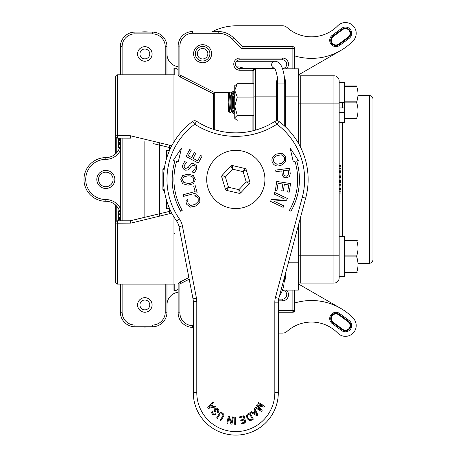 <?xml version="1.0" encoding="UTF-8"?>
<svg xmlns="http://www.w3.org/2000/svg" width="458" height="458" viewBox="0 0 458 458"><rect width="100%" height="100%" fill="white"/><g stroke="black" fill="none" stroke-linecap="round" stroke-linejoin="round"><path stroke-width="0.69" d="M282.557 290.097L298.404 290.097L298.404 262.783L288.351 262.783M284.447 78.158L285.305 81.925L285.305 96.111L298.404 96.111L298.404 68.803L282.557 68.803M285.305 96.111L285.305 126.711M284.447 280.743L285.305 276.97L285.305 274.165L285.305 276.97A0.584 0.309 0 0 0 285.884 277.279L285.884 271.995M277.153 120.746L277.153 81.925A0.584 0.309 180 0 0 276.569 81.616L276.569 120.752M255.604 130.095L255.604 96.111L277.153 96.111L277.153 81.925L277.525 79.2M285.305 81.925A0.584 0.309 0 0 1 285.884 81.616L284.338 77.099M277.405 77.986L276.569 81.616M284.338 281.802L285.884 277.279M274.932 68.803L254.522 68.803L252.112 70.549L252.112 83.728M229.613 92.436L214.31 92.436L213.571 93.867L180.635 77.202L178.173 74.986L178.151 69.484L174.784 67.898L173.96 68.431L173.96 74.797M173.96 284.097L173.96 290.464L174.784 290.996L178.151 289.41M173.96 141.946L173.96 74.929L174.784 74.872L174.784 67.898M115.725 153.728L115.725 76.543A1.746 1.614 0 0 1 117.471 74.929L174.784 74.872M193.293 325.621L192.709 325.621A12.813 12.813 0 0 1 179.897 312.808L179.897 283.908L178.151 284.029L178.151 312.808L178.151 292.238A12.813 12.813 0 0 0 166.97 304.942M278.636 299.12L282.391 299.12L278.636 299.12M178.173 74.986L179.897 74.986L179.897 46.092A12.813 12.813 0 0 1 192.709 33.279L218.197 33.279A20.089 20.089 0 0 1 232.406 39.165L241.658 48.416L242.385 46.67L248.184 46.67A4.66 4.66 0 0 0 247.452 46.613M292.874 46.67L292.874 48.416L294.62 48.416A1.746 1.746 0 0 0 292.874 46.67L242.385 46.67L233.637 37.928A21.841 21.841 0 0 0 218.197 31.533L212.415 31.533A54.742 54.742 0 0 1 236.866 25.768L282.454 25.768A6.99 6.99 0 0 1 287.103 27.537A36.686 36.686 0 0 0 337.729 25.803A10.774 10.774 0 0 1 352.969 25.637A10.774 10.774 0 0 1 353.129 40.871A58.235 58.235 0 0 1 294.62 55.876M192.709 33.279L192.709 31.533A14.559 14.559 0 0 0 178.151 46.092L178.151 74.872M117.345 220.802A1.746 1.746 0 0 0 115.725 222.542A1.746 0.676 0 0 0 117.471 223.218L117.471 220.796A1.746 1.746 0 0 0 115.725 222.542L115.725 283.004L116.813 284.097L117.471 283.971A1.746 1.614 180 0 1 115.725 282.351L115.725 205.173M174.784 290.996L174.784 284.023L173.96 283.971L173.96 216.949M174.784 284.023L117.471 283.971L117.471 223.218L130.891 223.12L171.807 213.147M130.484 220.745L170.76 211.081L130.072 220.796L130.484 220.745L130.891 223.12M130.072 223.218L130.072 220.796L117.471 220.796M117.471 74.929L117.471 74.797A1.746 1.746 0 0 0 115.725 76.543L115.725 136.352A1.746 1.746 0 0 0 116.069 137.394A1.746 1.746 0 0 0 116.069 137.4A1.746 1.746 0 0 0 117.471 138.098L117.471 135.677A1.746 0.676 180 0 0 115.725 136.352A1.746 1.746 0 0 0 116.069 137.394A1.746 1.746 0 0 0 116.069 137.4A1.746 1.746 0 0 0 117.471 138.098L130.484 138.15L130.072 138.098L130.072 135.677L117.471 135.677L117.471 74.929M170.76 147.814L153.441 143.657M171.807 145.747L130.072 135.677M130.891 135.774L130.484 138.15M282.454 290.383A4.368 4.368 0 0 1 286.49 296.263A4.368 4.368 0 0 1 282.391 299.12L282.391 300.866A6.114 6.114 0 0 0 286.353 290.097M274.737 68.511L239.877 68.511A4.368 4.368 0 0 1 235.509 64.143A4.368 4.368 0 0 1 239.877 59.775L282.391 59.775A4.368 4.368 0 0 1 285.219 67.469A4.368 4.368 0 0 1 282.454 68.511M202.608 46.441A7.282 7.282 0 0 1 209.89 53.718A7.282 7.282 0 0 1 202.608 61A7.282 7.282 0 0 1 195.331 53.718A7.282 7.282 0 0 1 202.608 46.441M255.604 68.803L255.604 96.111L253.858 96.111L253.858 130.564L253.858 70.549A1.746 1.746 0 0 1 255.604 68.803L254.522 68.803M292.874 290.097L292.874 312.224A1.746 1.746 0 0 0 294.62 310.478L278.315 310.478M278.315 312.224L292.874 312.224L294.62 310.478L294.62 290.097M179.897 312.808L178.151 312.808A14.559 14.559 0 0 0 192.709 327.367L193.293 327.367M189.206 279.237L179.897 283.908L180.635 281.699L178.173 283.908M294.62 68.803L294.62 48.416M180.635 77.202L179.897 74.986L214.31 92.436L214.31 94.016L228.176 94.016M188.885 277.559L180.635 281.699M213.571 129.351L213.571 93.867A1.746 1.58 180 0 0 214.31 94.016L214.31 129.585M298.404 255.793L298.404 282.563A5.238 5.238 0 0 0 300.734 283.107L333.928 283.107L300.734 283.107L300.734 255.793L298.404 255.793L298.404 225.267M339.172 276.569L339.172 236.534L344.645 236.534L344.645 276.569L339.172 276.569L339.172 277.863L339.172 81.032A5.238 5.238 0 0 0 333.928 75.788L300.734 75.788A5.238 5.238 0 0 0 298.404 76.337L298.404 143.222M358.293 263.304L369.451 263.304L369.451 95.59A3.492 3.492 0 0 1 372.949 99.083L372.949 259.812L372.949 99.083M339.172 81.032A5.238 5.238 0 0 0 333.928 75.788A5.238 5.238 0 0 1 339.172 81.032L339.172 102.346L344.645 102.346L344.645 112.353L339.172 112.353M300.734 147.585L300.734 103.102L333.928 103.102L333.928 283.107A5.238 5.238 0 0 0 339.172 277.863A5.238 5.238 0 0 1 333.928 283.107A5.238 5.238 0 0 0 339.172 277.863M339.172 185.799L340.918 185.799L340.918 182.301L339.172 182.301M339.172 184.654L340.918 184.654M339.172 188.152L340.918 188.152L340.918 185.799M339.172 193.064L340.918 193.064L340.918 188.324L339.172 188.324M339.172 189.377L340.918 189.377M339.172 188.656L340.918 188.656M339.172 181.637L340.918 181.637L340.918 176.633L339.172 176.633M339.172 180.315L340.918 180.315M339.172 177.504L340.918 177.504M339.172 175.889L340.918 175.889L340.918 174.779M339.172 175.838L340.918 175.838M339.172 174.996L340.918 174.996L340.918 172.586L339.172 172.586M339.172 165.435L340.918 165.435L340.918 171.613L339.172 171.613M339.172 170.777L340.918 170.777M339.172 166.271L340.918 166.271M344.645 273.008L356.713 273.008C358.419 272.957 358.419 272.905 356.713 272.853L344.645 272.853M356.713 273.008C358.419 272.957 358.419 272.905 356.713 272.853L356.713 272.327C358.419 267.209 358.419 262.068 356.713 256.909L344.645 256.909M344.645 240.095L356.713 240.095C358.419 240.147 358.419 240.198 356.713 240.25M344.645 272.327L356.713 272.327M356.713 256.909L356.713 255.873C358.419 250.807 358.419 245.717 356.713 240.605L344.645 240.605M344.645 255.873L356.713 255.873M356.713 240.605L356.713 240.095M358.007 272.928L358.007 240.169M344.645 118.204L356.713 118.204C358.419 113.109 358.419 107.996 356.713 102.861L356.713 101.831C358.419 96.73 358.419 91.617 356.713 86.482L344.645 86.482M356.713 102.861L344.645 102.861M344.645 101.831L356.713 101.831M344.645 85.967L356.713 85.967C358.419 85.967 358.419 85.967 356.713 85.967L356.713 86.482M356.713 118.204L356.713 118.725C358.419 118.725 358.419 118.725 356.713 118.725L344.645 118.725M358.007 118.725L358.007 85.967M234.748 92.653L233.872 91.428L232.887 91.428L234.748 97.806M234.748 106.886L232.887 113.263L233.872 113.263L234.748 112.038M231.777 92.905L232.887 91.428M232.887 113.263L231.777 111.786M231.336 92.905L232.006 92.905A9.441 1.551 90 0 1 233.557 102.346A9.441 1.551 90 0 1 232.006 111.786L231.336 111.786M231.559 93.306A9.441 1.551 90 0 1 232.664 102.346A9.441 1.551 90 0 1 231.559 111.386L230.563 112.697C231.072 112.834 231.479 111.426 231.782 108.472L232.086 102.346L231.782 96.22C231.479 93.266 231.072 91.858 230.563 91.995L231.559 93.306M230.563 91.995L228.176 93.106L228.176 111.58L230.563 112.697M231.782 96.22L231.782 108.472M228.582 108.918L228.943 102.346L228.582 92.997C231.656 92.379 231.656 112.302 228.582 111.695L228.582 108.918A9.441 1.551 90 0 0 229.023 102.346A9.441 1.551 90 0 0 228.582 95.768M228.582 92.997A9.441 1.551 90 0 1 229.922 102.346A9.441 1.551 90 0 1 228.582 111.695M339.172 107.951L344.645 107.951L344.645 122.36L339.172 122.36M344.645 102.346L344.645 82.326L339.172 82.326M237.284 120.265L235.326 118.954L234.748 117.815L237.284 115.37L234.748 106.233L237.284 97.102L234.748 90.415L237.284 83.728L253.858 83.728M237.284 97.102L253.858 97.102M237.284 115.37L253.858 115.37M237.284 83.728L234.748 85.617L234.748 118.376L235.326 118.954M164.056 190.803L164.056 189.641L162.893 189.641A1.162 1.162 0 0 0 164.056 190.803L164.37 190.803M162.893 169.26L164.056 169.26L164.056 168.092A1.162 1.162 0 0 0 162.893 169.26L162.893 189.641M164.37 168.092L164.056 168.092M169.34 207.984L166.386 207.984A0.584 0.584 0 0 0 166.97 208.567L166.97 201.657M169.34 150.911L166.97 150.911L166.97 150.333A0.584 0.584 0 0 0 166.386 150.911L166.97 150.911L166.97 157.237M166.386 150.911L166.386 159.132M169.597 150.333L166.97 150.333M166.97 208.567L169.597 208.567M166.386 199.762L166.386 207.984M277.731 120.838L277.731 83.94L284.721 83.94C284.693 76.509 283.571 70.515 281.349 65.963C279.918 63.032 277.794 61.452 274.972 61.229L236.626 61.229M342.315 29.112L332.846 36.102A5.25 5.25 0 0 0 331.741 43.441A5.25 5.25 0 0 0 339.086 44.546L348.549 37.562A5.25 5.25 0 0 0 349.654 30.217A5.25 5.25 0 0 0 342.315 29.112L341.714 28.299A6.257 6.257 0 0 1 350.467 29.615A6.257 6.257 0 0 1 349.151 38.375L339.687 45.359A6.257 6.257 0 0 1 330.934 44.042A6.257 6.257 0 0 1 332.25 35.289L341.714 28.299M348.2 37.087A4.66 4.66 0 0 0 349.179 30.572A4.66 4.66 0 0 0 342.664 29.587L333.201 36.577A4.66 4.66 0 0 0 332.222 43.092A4.66 4.66 0 0 0 338.737 44.071L348.2 37.087M275.046 46.67A6.99 6.99 0 0 0 274.142 46.613L242.328 46.613M282.328 68.162L283.554 68.162A3.492 3.492 0 0 0 284.263 68.087M263.951 68.511A1.866 1.866 0 0 1 264.575 68.219M340.626 50.575L298.679 74.797A6.99 6.99 0 0 1 298.404 74.946M294.62 303.019A58.235 58.235 0 0 1 353.129 318.024A10.774 10.774 0 0 1 352.969 333.258A10.774 10.774 0 0 1 337.729 333.092A36.686 36.686 0 0 0 287.103 331.357A6.99 6.99 0 0 1 282.454 333.132L278.315 333.132M341.714 330.596L332.25 323.606A6.257 6.257 0 0 1 330.934 314.852A6.257 6.257 0 0 1 339.687 313.535L349.151 320.526A6.257 6.257 0 0 1 350.467 329.279A6.257 6.257 0 0 1 341.714 330.596L342.315 329.783A5.25 5.25 0 0 0 349.654 328.678A5.25 5.25 0 0 0 348.549 321.333L339.086 314.348A5.25 5.25 0 0 0 331.741 315.453A5.25 5.25 0 0 0 332.846 322.798L342.315 329.783M338.737 314.823A4.66 4.66 0 0 0 332.222 315.802A4.66 4.66 0 0 0 333.201 322.317L342.664 329.308A4.66 4.66 0 0 0 349.179 328.329A4.66 4.66 0 0 0 348.2 321.814L338.737 314.823M298.404 283.954A6.99 6.99 0 0 1 298.679 284.103L340.626 308.32M284.263 290.807A3.492 3.492 0 0 0 283.554 290.733L282.328 290.733M195.148 52.424L195.44 52.653L195.097 52.79M205.218 60.822L205.276 60.462L205.562 60.691M199.35 57.822A5.238 5.238 0 0 1 200.684 48.846A5.238 5.238 0 0 1 207.795 54.485A5.238 5.238 0 0 1 199.35 57.822M211.338 404.992L212.323 406.773L208.997 407.397L211.338 404.992M211.894 404.391L213.474 402.759L213.022 401.935L207.766 407.471L208.264 408.376L215.787 406.927L215.352 406.143L213.113 406.59L211.894 404.391M222.725 412.996L220.682 412.601L219.456 413.482L216.588 417.977L217.304 418.435L220.115 414.021L222.307 413.648L222.966 415.755L220.109 420.226L220.825 420.679L223.693 416.185L223.968 414.696L222.725 412.996M235.515 424.326L235.664 417.049L234.817 417.032L234.673 424.308L235.515 424.326M260.745 409.99L255.696 406.99L255.255 407.735L261.512 411.45L262.119 410.425L257.757 405.645L264.043 407.191L264.655 406.16L258.398 402.445L257.957 403.183L263.029 406.2L257.047 404.717L256.606 405.462L260.745 409.99M253.984 413.127L255.455 411.731L256.898 414.793L253.984 413.127M253.263 412.744L251.276 411.627L250.6 412.274L257.281 415.961L258.031 415.246L254.734 408.336L254.081 408.954L255.077 411.009L253.263 412.744M247.841 418.12L247.194 416.11L247.835 414.834L249.496 413.906L252.232 418.818L250.766 419.631L249.278 419.677L247.841 418.12M247.337 414.158L246.45 415.755L247.097 418.532L249.226 420.524L251.053 420.427L253.371 419.133L249.833 412.772L247.337 414.158M245.906 422.757L244.074 415.709L239.528 416.889L239.74 417.696L243.467 416.723L244.091 419.139L240.656 420.032L240.868 420.833L244.303 419.94L244.881 422.167L241.303 423.095L241.509 423.896L245.906 422.757M231.387 422.579L229.315 416.225L228.376 416.03L226.91 423.163L227.74 423.335L228.92 417.576L230.935 423.988L231.92 424.194L233.385 417.061L232.561 416.889L231.387 422.579M217.956 412.698C219.142 411.547 219.176 410.351 218.071 409.108C216.892 407.958 215.77 407.82 214.705 408.702L214.075 409.761L215.151 412.75L215.031 414.038L213.102 413.82L212.575 412.75L213.056 411.605L212.512 411.026C211.441 412.063 211.47 413.185 212.592 414.393L215.655 414.547L216.021 412.406L215.191 410.752L215.312 409.32L217.355 409.526L217.43 412.131L217.956 412.698M235.801 208.567A29.117 29.117 0 0 1 210.588 164.891A29.117 29.117 0 0 1 261.02 164.891A29.117 29.117 0 0 1 235.801 208.567M174.916 160.993L173.244 160.489L181.46 148.071L178.259 162.006L176.588 161.502A61.876 61.876 0 0 0 182.215 210.388L180.704 211.258A63.622 63.622 0 0 1 174.916 160.993M296.692 160.993L298.364 160.489L290.143 148.071L293.349 162.006L295.021 161.502A61.876 61.876 0 0 1 289.387 210.388L290.899 211.258A63.622 63.622 0 0 0 296.692 160.993M192.291 172.071L194.547 172.672L196.665 168.973L196.293 165.475L193.717 163.609C192.039 163.128 190.688 163.626 189.669 165.103L188.295 167.393L185.765 168.429C184.448 167.977 183.961 166.952 184.316 165.344L186.721 162.235L184.58 161.657L182.736 165.035C182.244 167.634 183.166 169.34 185.501 170.153L188.152 170.021L189.881 168.338L191.083 166.306L193.557 165.361C194.982 165.756 195.492 166.855 195.085 168.664L192.291 172.071M188.038 175.815C191.759 175.906 193.66 177.177 193.723 179.622C193.677 182.061 191.793 183.343 188.066 183.475L183.835 182.461L182.376 179.668L183.813 176.868L188.038 175.815M193.413 175.569L188.026 174.086L182.645 175.614L180.767 179.673L182.679 183.721L188.072 185.204L193.448 183.675L195.331 179.616L193.413 175.569M195.858 206.003L199.871 202.07L199.579 197.627L196.682 194.742L194.724 195.789L196.402 196.551L198.159 198.383L198.222 201.457L195.045 204.474L190.786 205.47L188.209 203.69L187.688 201.297L187.986 199.379L186.011 200.432L186.08 202.299L186.795 204.417L190.419 207.119L195.858 206.003M290.549 183.566L276.735 181.454L275.373 190.368L276.947 190.608L278.063 183.303L282.792 184.024L281.762 190.763L283.336 191.003L284.366 184.265L288.729 184.935L287.658 191.948L289.233 192.188L290.549 183.566M286.576 176.17L284.647 175.792L283.874 174.75L283.353 170.737L288.191 170.113L288.677 173.92L286.576 176.17M282.305 175.013L283.645 177.149L286.782 177.79L289.456 176.519L290.257 173.725L289.559 168.298L275.699 170.084L275.905 171.698L281.779 170.937L282.305 175.013M280.989 163.54L276.89 164.256L273.901 161.932C272.882 159.287 273.993 157.146 277.233 155.514L281.349 154.833L284.281 157.203C285.225 159.848 284.132 161.96 280.989 163.54M276.552 154.025C272.453 156.144 271.079 158.989 272.43 162.55C274.279 165.968 277.308 166.815 281.515 165.098L285.609 161.548L285.706 156.447L281.87 153.247L276.552 154.025M284.115 198.738L271.313 199.694L270.529 201.36L283.153 207.354L283.851 205.882L273.655 201.045L286.536 200.22L287.366 198.48L274.737 192.486L274.039 193.952L284.115 198.738M183.647 196.339L197.158 192.772L195.303 185.742L193.705 186.166L195.131 191.576L183.217 194.719L183.647 196.339M189.767 149.52L186.011 156.424L198.291 163.1L202.047 156.195L200.593 155.405L197.638 160.838L193.081 158.359L195.835 153.298L194.381 152.508L191.627 157.569L188.267 155.743L191.221 150.31L189.767 149.52M254.013 130.524A72.209 72.209 0 0 0 275 121.296A72.209 72.209 0 0 1 196.602 121.296A3.492 3.492 0 0 0 192.623 121.427A72.33 72.33 0 0 0 176.599 220.996A72.33 72.33 0 0 1 192.623 121.427L194.707 124.227A75.707 75.707 0 0 0 276.901 124.227L275 121.296A3.492 3.492 0 0 1 278.985 121.427L276.901 124.227A68.832 68.832 0 0 1 302.291 197.261L275.435 297.488A18.051 18.051 0 0 0 274.823 302.165L274.823 392.586A39.016 39.016 0 0 1 235.801 431.608A39.016 39.016 0 0 1 196.785 392.586L196.785 301.65A18.051 18.051 0 0 0 196.453 298.204L182.404 225.914A18.051 18.051 0 0 0 179.456 218.987A68.832 68.832 0 0 1 194.707 124.227L196.602 121.296M274.823 392.586L278.315 392.586A42.514 42.514 0 0 1 235.801 435.1A42.514 42.514 0 0 1 193.293 392.586A42.514 42.514 0 0 0 235.801 435.1A42.514 42.514 0 0 0 278.315 392.586L278.315 302.165A14.559 14.559 0 0 1 278.813 298.393L305.669 198.165A72.33 72.33 0 0 0 278.985 121.427M196.785 301.65L193.293 301.65A14.559 14.559 0 0 0 193.024 298.868A14.559 14.559 0 0 1 193.293 301.65L193.293 392.586L196.785 392.586M182.404 225.914L178.975 226.578A14.559 14.559 0 0 0 176.599 220.996A14.559 14.559 0 0 1 178.975 226.578L193.024 298.868L196.453 298.204M246.175 169.678L249.85 181.843A1.746 1.746 0 0 1 249.45 183.544L246.215 181.889L238.899 189.681L239.082 193.316A1.746 1.746 0 0 0 240.753 192.812L249.45 183.544A1.746 1.746 0 0 0 249.85 181.843L246.215 181.889L243.118 171.653L232.71 169.214L225.393 177.011L221.758 177.051L225.433 189.217A1.746 1.746 0 0 0 226.704 190.414L239.082 193.316A1.746 1.746 0 0 0 240.753 192.812L238.899 189.681L228.485 187.242L225.433 189.217A1.746 1.746 0 0 0 226.704 190.414L228.485 187.242L225.393 177.011L222.153 175.351L230.855 166.088L232.71 169.214L232.527 165.578L244.898 168.481L243.118 171.653L246.175 169.678A1.746 1.746 0 0 0 244.898 168.481M230.855 166.088A1.746 1.746 0 0 1 232.527 165.578A1.746 1.746 0 0 0 230.855 166.088M221.758 177.051A1.746 1.746 0 0 1 222.153 175.351A1.746 1.746 0 0 0 221.758 177.051M144.843 312.224A7.282 7.282 0 0 1 138.534 301.307A7.282 7.282 0 0 1 151.146 301.307A7.282 7.282 0 0 1 144.843 312.224M144.843 61.229A7.282 7.282 0 0 1 138.534 50.311A7.282 7.282 0 0 1 151.146 50.311A7.282 7.282 0 0 1 144.843 61.229M169.3 213.76L169.3 208.567M169.3 150.333L169.3 145.14M159.401 142.724L159.401 216.17M166.97 74.797L166.97 46.67A14.559 14.559 0 0 0 152.411 32.112L134.938 32.112A14.559 14.559 0 0 0 120.38 46.67L120.38 74.797L120.38 46.67L120.38 74.797L120.38 46.67L122.126 46.67A12.813 12.813 0 0 1 134.938 33.858L152.411 33.858A12.813 12.813 0 0 1 165.224 46.67L165.224 74.797M120.38 220.796L120.38 138.098M165.224 284.097L165.224 312.224A12.813 12.813 0 0 1 152.411 325.037L134.938 325.037A12.813 12.813 0 0 1 122.126 312.224L120.38 312.224L120.38 284.097L120.38 312.224A14.559 14.559 0 0 0 134.938 326.783L152.411 326.783A14.559 14.559 0 0 0 166.97 312.224L166.97 284.097M120.38 143.051A14.559 14.559 0 0 1 105.821 157.609A21.841 21.841 0 0 0 83.986 179.45A21.841 21.841 0 0 0 105.821 201.285A14.559 14.559 0 0 1 120.38 215.844M105.821 172.168A7.282 7.282 0 0 1 112.124 183.085A7.282 7.282 0 0 1 99.518 183.085A7.282 7.282 0 0 1 105.821 172.168A7.282 7.282 0 0 1 112.124 183.085A7.282 7.282 0 0 1 99.518 183.085A7.282 7.282 0 0 1 105.821 172.168M120.305 144.562L118.633 144.562L118.633 143.944L120.357 143.944M119.83 147.012L118.633 147.012L118.633 144.562M119.641 147.636L118.633 147.636L118.633 147.012M120.242 213.834L118.633 213.834L118.633 210.852L119.498 210.852M120.38 218.798L118.633 218.798L118.633 218.117L120.38 218.117M120.38 219.29L118.633 219.29L118.633 218.798M118.633 220.796L118.633 219.29M120.38 217.498L118.633 217.498L118.633 214.51L120.322 214.51M120.38 139.822L118.633 139.822L118.633 139.14L120.38 139.14M120.38 140.308L118.633 140.308L118.633 139.822M120.38 142.152L118.633 142.152L118.633 140.308M120.38 142.661L118.633 142.661L118.633 142.152M120.38 143.32L118.633 143.32L118.633 142.661M120.38 138.545L118.633 138.545L118.633 138.098M141.264 326.783A22.127 22.127 0 0 0 148.421 326.783M245.047 68.511L239.179 66.937L236.523 66.937M178.151 66.656A12.813 12.813 0 0 1 166.97 53.952M148.421 32.112A22.127 22.127 0 0 0 141.264 32.112M146.131 312.081A7.248 7.248 0 0 0 150.373 300.259A7.248 7.248 0 0 0 138.018 302.492A7.248 7.248 0 0 0 146.131 312.081M145.713 309.785A4.923 4.923 0 0 0 148.598 301.765A4.923 4.923 0 0 0 140.211 303.282A4.923 4.923 0 0 0 145.713 309.785M151.873 55.716A7.248 7.248 0 0 0 142.85 46.979A7.248 7.248 0 0 0 139.793 59.156A7.248 7.248 0 0 0 151.873 55.716M149.611 55.149A4.923 4.923 0 0 0 143.491 49.218A4.923 4.923 0 0 0 141.419 57.485A4.923 4.923 0 0 0 149.611 55.149M285.884 127.267L285.884 81.616M169.884 149.686L169.884 147.608M169.884 211.293L169.884 209.209M116.235 221.306L116.235 205.671M116.235 153.23L116.235 137.589M278.372 300.866L282.391 300.866M239.877 68.511L239.877 70.257L252.404 70.257M282.391 59.775L282.391 58.029L239.877 58.029L239.877 59.775M286.353 68.803A6.114 6.114 0 0 0 282.391 58.029M239.877 58.029A6.114 6.114 0 0 0 233.763 64.143A6.114 6.114 0 0 0 239.877 70.257M241.658 48.416L292.874 48.416L292.874 68.803M232.034 92.436L231.084 92.436M202.608 44.689A9.028 9.028 0 0 0 194.793 58.229A9.028 9.028 0 0 0 210.428 58.229A9.028 9.028 0 0 0 202.608 44.689M252.112 70.549L253.858 70.549M192.709 327.367L192.709 325.621M233.637 37.928L232.406 39.165M218.197 31.533L218.197 33.279M178.151 46.092L179.897 46.092M252.112 115.37L252.112 130.994M298.404 103.102L300.734 103.102L300.734 75.788A5.238 5.238 0 0 0 298.404 76.337M339.172 255.793L300.734 255.793L300.734 216.571M342.664 236.534L342.664 122.36M333.928 75.788L333.928 103.102L339.172 103.102M339.172 191.215L340.918 191.215M339.172 168.527L340.918 168.527M342.458 107.951L342.458 102.346M164.056 170.29L164.199 169.26M164.199 189.641L164.056 188.61M274.972 61.229A3.492 3.303 90 0 0 274.474 68.179M332.25 35.289L332.846 36.102M339.687 45.359L339.086 44.546M349.151 38.375L348.549 37.562M332.25 323.606L332.846 322.798M349.151 320.526L348.549 321.333M339.687 313.535L339.086 314.348M302.291 197.261L305.669 198.165M275.435 297.488L278.813 298.393M274.823 302.165L278.315 302.165M179.456 218.987L176.599 220.996M166.97 46.67L165.224 46.67M152.411 32.112L152.411 33.858M134.938 32.112L134.938 33.858M122.126 74.797L122.126 46.67M165.224 312.224L166.97 312.224M152.411 325.037L152.411 326.783M134.938 325.037L134.938 326.783M122.126 312.224L122.126 284.097M105.821 157.609L105.821 159.355A16.305 16.305 0 0 0 120.38 150.396M105.821 201.285L105.821 199.539A20.089 20.089 0 0 1 85.732 179.45A20.089 20.089 0 0 1 105.821 159.355M120.38 208.505A16.305 16.305 0 0 0 105.821 199.539M105.821 170.422A9.028 9.028 0 0 0 98.006 183.961A9.028 9.028 0 0 0 113.641 183.961A9.028 9.028 0 0 0 105.821 170.422M122.126 220.796L122.126 138.098M144.843 141.596L144.843 217.298M174.83 233.322L174.538 233.351M115.725 282.351A1.746 1.746 0 0 0 117.471 284.097L174.235 284.097M170.76 211.081L153.441 215.237M174.235 74.797L117.471 74.797M369.451 95.59L358.293 95.59M369.451 263.304C371.575 263.098 372.738 261.936 372.949 259.812M234.748 92.482L234.45 91.938M234.748 112.21L234.45 112.754M279.592 295.473L281.349 292.931L283.078 288.431L283.8 285.317L284.704 276.403M284.721 83.94L284.721 126.173M277.731 83.94C278.075 74.494 274.325 66.759 274.353 68.07L274.359 68.07M243.965 68.219L274.508 68.219"/></g></svg>
